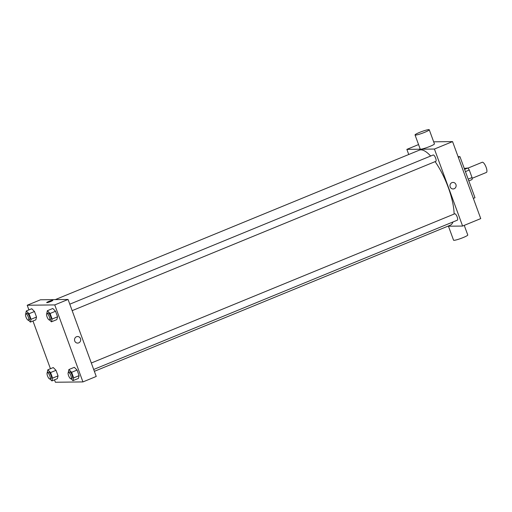 <?xml version="1.0" encoding="UTF-8"?>
<svg xmlns="http://www.w3.org/2000/svg" width="512" height="512" viewBox="0 0 512 512"><rect width="100%" height="100%" fill="white"/><g stroke="black" fill="none" stroke-linecap="round" stroke-linejoin="round"><path stroke-width="0.77" d="M472.109 178.317L486.4 172.448A5.504 1.722 -112.3 0 0 485.901 166.707A5.504 1.722 -112.3 0 0 482.221 162.266L467.93 168.134M464.262 168.41L467.827 168.019A7.392 2.31 -112.3 0 1 469.28 170.022L472.038 177.549A7.392 2.31 -112.3 0 1 472.051 179.571L468.826 180.896M468.186 179.136L472.038 177.549M465.427 171.603L469.28 170.022M464.602 169.344L467.827 168.019M473.35 198.406L474.989 197.734L459.962 156.666L458.086 156.685M433.677 141.824L452.563 141.6L480.742 218.598L462.605 226.048L447.808 226.221M450.176 186.861A3.27 3.078 -90.7 0 1 453.011 182.419A3.27 3.078 -90.7 0 1 456.128 185.645A3.27 3.078 -90.7 0 1 450.176 186.861M408.742 154.502L406.867 149.376L434.426 149.043L452.563 141.6M434.426 149.043L462.605 226.048M91.322 363.008L454.72 213.818A3.443 1.075 67.7 0 1 457.178 216.986A3.443 1.075 67.7 0 1 457.331 220.179L93.683 369.478M435.674 161.376A3.443 1.075 -112.3 0 0 435.808 161.35A3.443 1.075 -112.3 0 0 435.494 157.76A3.443 1.075 -112.3 0 0 433.19 154.989L69.792 304.179M435.104 161.638A40.595 12.691 67.7 0 1 448.288 187.546A40.595 12.691 67.7 0 1 454.112 214.067M453.018 221.952A40.595 12.691 67.7 0 1 450.15 225.261L94.362 371.328M55.296 299.61L419.322 150.157A40.595 12.691 67.7 0 1 430.643 156.032M406.867 149.376L418.56 144.57M429.254 129.754L434.426 143.872A7.571 0.883 159.9 0 1 427.622 147.302A7.571 0.883 159.9 0 1 420.211 149.069L415.04 134.957A7.571 0.883 -20.1 0 0 422.451 133.184A7.571 0.883 -20.1 0 0 429.254 129.754A7.571 0.883 -20.1 0 0 419.622 132.384A7.571 0.883 -20.1 0 0 415.04 134.957M458.323 157.338L459.962 156.666M453.088 188.954A3.27 3.078 89.3 0 0 456.128 185.645A3.27 3.078 89.3 0 0 453.011 182.419M464.25 225.37L467.77 234.989A7.571 0.883 159.9 0 1 463.187 237.562A7.571 0.883 159.9 0 1 453.555 240.192L448.442 226.214M28.909 309.901L27.206 305.242L40.506 299.782L68.064 299.456L96.243 376.454L82.938 381.92L55.379 382.246L54.502 379.846M27.206 305.242L54.758 304.915L68.064 299.456M54.758 304.915L82.938 381.92M77.581 336.55L77.581 336.55A3.27 3.078 -90.7 0 1 78.733 342.867A3.27 3.078 -90.7 0 1 74.534 339.853A3.27 3.078 -90.7 0 1 80.64 339.2A3.27 3.078 -90.7 0 1 77.658 343.085L77.658 343.085M31.744 308.736L34.483 311.494L36.518 317.05L35.814 319.846L36.518 317.05L34.483 311.494L31.744 308.736L26.304 310.97L29.043 313.728L31.078 319.283L30.374 322.08L28.486 320.186M74.33 367.315L77.069 370.074L79.104 375.629L78.4 378.426L79.104 375.629L77.069 370.074L74.33 367.315L68.89 369.549L71.629 372.307L73.664 377.862L72.954 380.659L71.072 378.765M50.438 368.73L32.973 321.018M52.8 308.48L55.539 311.238L57.574 316.8L56.87 319.597L57.574 316.8L55.539 311.238L52.8 308.48L47.36 310.714L50.099 313.472L52.134 319.034L51.424 321.83L49.542 319.93M53.274 367.565L56.013 370.323L58.048 375.878L57.344 378.682L58.048 375.878L56.013 370.323L53.274 367.565L47.834 369.798L50.573 372.557L52.608 378.112L51.904 380.915L50.016 379.014M46.682 302.605A3.27 0.384 159.9 0 1 49.133 301.306A3.27 0.384 159.9 0 1 52.621 300.301A3.27 0.384 159.9 0 1 52.819 300.358A3.27 0.384 159.9 0 1 49.882 301.837A3.27 0.384 159.9 0 1 46.682 302.605A3.27 0.384 159.9 0 1 49.133 301.306A3.27 0.384 159.9 0 1 52.621 300.301A3.27 0.384 159.9 0 1 52.819 300.358M47.2 372.787L47.834 369.798M51.04 378.566A3.443 1.075 -112.3 0 0 51.174 378.541A3.443 1.075 -112.3 0 0 50.861 374.95A3.443 1.075 -112.3 0 0 48.563 372.173L47.354 372.672A3.443 1.075 -112.3 0 0 47.584 376.064A3.443 1.075 -112.3 0 0 49.83 379.059A3.443 1.075 -112.3 0 0 49.965 379.034A3.443 1.075 -112.3 0 0 49.651 375.443A3.443 1.075 -112.3 0 0 47.354 372.672M50.573 372.557L56.013 370.323M52.608 378.112L58.048 375.878M51.904 380.915L57.344 378.682M25.67 313.958L26.304 310.97M29.51 319.731A3.443 1.075 -112.3 0 0 29.645 319.706A3.443 1.075 -112.3 0 0 29.331 316.115A3.443 1.075 -112.3 0 0 27.034 313.344L25.824 313.837A3.443 1.075 -112.3 0 0 26.054 317.235A3.443 1.075 -112.3 0 0 28.307 320.23A3.443 1.075 -112.3 0 0 28.435 320.205A3.443 1.075 -112.3 0 0 28.128 316.614A3.443 1.075 -112.3 0 0 25.824 313.837M29.043 313.728L34.483 311.494M31.078 319.283L36.518 317.05M30.374 322.08L35.814 319.846M68.256 372.538L68.89 369.549M72.096 378.31A3.443 1.075 -112.3 0 0 72.23 378.285A3.443 1.075 -112.3 0 0 71.917 374.694A3.443 1.075 -112.3 0 0 69.613 371.923L68.41 372.416A3.443 1.075 -112.3 0 0 68.64 375.814A3.443 1.075 -112.3 0 0 70.886 378.81A3.443 1.075 -112.3 0 0 71.021 378.784A3.443 1.075 -112.3 0 0 70.707 375.194A3.443 1.075 -112.3 0 0 68.41 372.416M71.629 372.307L77.069 370.074M73.664 377.862L79.104 375.629M72.954 380.659L78.4 378.426M46.726 313.709L47.36 310.714M50.566 319.482A3.443 1.075 -112.3 0 0 50.701 319.456A3.443 1.075 -112.3 0 0 50.387 315.866A3.443 1.075 -112.3 0 0 48.09 313.094L46.88 313.587A3.443 1.075 -112.3 0 0 47.11 316.979A3.443 1.075 -112.3 0 0 49.357 319.981A3.443 1.075 -112.3 0 0 49.491 319.955A3.443 1.075 -112.3 0 0 49.178 316.365A3.443 1.075 -112.3 0 0 46.88 313.587M50.099 313.472L55.539 311.238M52.134 319.034L57.574 316.8M51.424 321.83L56.87 319.597M72.16 310.65L435.808 161.35M49.965 379.034L51.174 378.541M28.435 320.205L29.645 319.706M71.021 378.784L72.23 378.285M49.491 319.955L50.701 319.456"/></g></svg>
